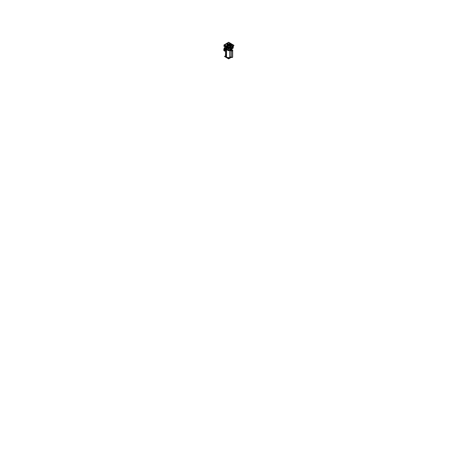 <?xml version="1.0" encoding="UTF-8"?>
<svg xmlns="http://www.w3.org/2000/svg" width="459" height="459" viewBox="0 0 459 459"><rect width="100%" height="100%" fill="white"/><g stroke="black" fill="none" stroke-linecap="round" stroke-linejoin="round"><path stroke-width="0.69" d="M225.971 56.956L225.96 56.933A2.834 1.635 0 0 0 230.67 57.61A2.834 1.635 0 0 0 231.055 57.335L232.019 57.513M225.484 50.76L225.484 55.763A3.184 1.836 0 0 0 225.621 56.296A3.196 1.842 180 0 1 225.484 55.602M225.627 56.302A3.184 1.836 0 0 0 226.419 57.065A3.184 1.836 0 0 0 230.711 57.174A3.196 1.842 180 0 1 225.616 56.285M225.817 48.849A3.184 1.836 0 0 0 226.419 49.331A3.184 1.836 0 0 0 227.251 49.675A3.184 1.836 0 0 1 226.419 49.331A3.184 1.836 0 0 1 225.817 48.849M225.507 49.865A3.184 1.836 0 0 0 225.484 50.071A3.184 1.836 0 0 0 225.489 50.151A3.184 1.836 0 0 1 225.507 49.865M225.489 50.863L225.489 50.192L225.489 50.863L224.405 50.496L225.489 50.863M225.484 49.853L224.428 49.79L225.484 49.853M224.405 49.807L225.489 50.174L224.405 49.807M224.181 50.628L224.405 49.893L224.181 50.628M223.923 50.501L223.923 48.815L223.923 50.501M224.91 49.641L224.91 48.631L224.91 49.641M223.906 48.792L224.812 48.574L224.181 48.941L224.181 50.685M224.95 48.516L224.158 48.975L224.158 50.639L223.883 48.815M224.675 48.379L223.952 48.797L224.675 48.379M225.759 48.413A3.041 1.756 0 0 0 227.802 49.595A3.041 1.756 0 0 1 225.759 48.413M225.059 48.677L224.864 47.891M224.646 47.736L228.685 50.088M229.546 49.589A3.041 1.756 0 0 0 231.548 48.465A3.018 1.744 0 0 1 229.609 49.555A3.018 1.744 0 0 0 231.531 48.453A3.018 1.744 0 0 1 229.609 49.555A3.018 1.744 0 0 0 231.531 48.453A3.041 1.756 0 0 1 229.546 49.589M228.811 49.991L228.525 49.991M230.085 49.675A3.184 1.836 0 0 0 231.52 48.849A3.184 1.836 0 0 1 230.085 49.675M228.45 49.979L228.221 50.375M228.45 50.364L228.221 50.232A3.454 1.997 0 0 1 225.243 48.516A3.454 1.997 0 0 0 228.215 50.232A3.454 1.997 0 0 1 225.243 48.516A3.454 1.997 0 0 0 228.215 50.232M228.462 50.628L228.88 50.61L228.462 50.628M231.646 49.606L231.336 49.302L231.646 49.532M231.571 49.606A3.448 1.991 180 0 1 230.498 50.22L231.692 50.685A0.602 0.344 0 0 0 232.397 50.278L231.571 49.606A3.448 1.991 180 0 1 230.498 50.22L229.867 50.456L230.361 49.876L229.867 50.456L229.867 56.79L230.361 57.077A3.184 1.836 0 0 0 230.418 57.054A3.184 1.836 0 0 1 230.361 57.077L229.867 56.79L229.867 50.456L230.378 49.991L231.692 50.685A0.602 0.344 0 0 0 232.397 50.278L231.634 49.583M232.093 48.683L232.598 48.534L231.967 48.895M226.316 47.57A3.328 1.922 0 0 0 226.786 47.793A3.328 1.922 0 0 1 226.316 47.57A3.328 1.922 0 0 1 225.926 47.294A3.328 1.922 0 0 0 226.316 47.57L226.316 47.524M226.092 47.828L226.08 47.128L226.092 47.828M227.159 48.447L226.247 48.425L227.159 48.447L227.148 47.742L227.159 48.459L227.148 47.742M230.183 47.765L229.586 47.891L230.171 47.753M229.85 48.201L229.328 47.839L230.923 48.103L230.452 46.675L230.722 46.273M228.496 46.99L228.84 47.185M227.595 47.868A3.351 1.934 180 0 1 225.495 46.652A3.351 1.934 180 0 0 227.595 47.868M230.98 48.126L230.458 46.675L230.716 46.279L230.441 46.686L230.67 46.307M226.976 43.249L223.94 45.005L229.282 48.109L230.952 48.12L229.861 48.097L231.043 48.08L230.923 47.443L231.049 48.166L230.561 46.56M230.854 47.174L229.236 47.168L230.745 47.013L230.957 47.484L230.625 46.726L230.538 47.162L230.67 46.657M228.025 47.489L228.261 47.885L228.243 47.443M228.18 47.673L228.565 47.845M225.243 44.913L224.83 45.011L225.243 44.913M227.716 46.428L228.261 46.525L228.525 46.061L228.358 44.523L227.974 46.56M228.507 45.464A1.394 0.803 -0 0 0 230.062 44.649L230.493 44.925L231.279 44.775L231.531 44.592L231.135 44.46L231.64 44.483L231.135 44.46M226.884 43.754L226.511 43.691L227.016 43.823L226.614 44.053L227.28 44.173L226.597 44.047L227.262 44.339M232.438 44.913L232.024 45.011L232.438 44.913M228.261 46.52L228.639 45.475L228.289 44.443L227.71 46.439L228.261 46.52L228.536 46.055L228.077 46.336L228.404 45.556L228.364 44.867L228.077 46.33L228.404 45.556L228.083 44.718L227.899 46.348M226.465 43.714L227.28 44.173M229.592 42.779L230.062 44.643A1.394 0.803 0 0 1 228.639 45.481A1.394 0.803 0 0 0 230.062 44.632L230.498 44.925L231.405 44.569L230.011 43.645M230.108 44.781L230.498 44.925A1.83 1.056 0 0 1 228.525 46.061L228.341 44.448L228.071 45.837M231.428 44.586L230.005 43.68L230.498 44.925L231.657 44.517L230.475 44.93L231.296 44.77M230.062 44.621A1.394 0.803 -0 0 1 230.062 44.649L230.493 44.925L231.508 44.546L229.976 43.628L231.411 44.54L230.022 43.662L230.475 44.925M228.117 46.68L228.347 44.666L227.945 46.663L228.266 46.514L227.899 46.692L228.266 46.514M232.403 46.72L232.26 46.52A1.228 0.711 -60 0 1 232.914 46.416A1.228 0.711 -60 0 0 232.283 46.531L231.393 46.015L230.699 46.422A0.82 0.476 -60 0 0 230.647 46.502A0.82 0.476 -60 0 1 231.198 46.02M233.017 47.243A0.792 0.459 120 0 0 232.856 46.887A0.792 0.459 120 0 0 232.243 47.093A0.792 0.459 120 0 0 231.893 47.891A0.792 0.459 120 0 0 232.059 48.258A0.792 0.459 120 0 0 232.667 48.046A0.792 0.459 120 0 0 233.017 47.243A0.792 0.459 120 0 0 232.455 46.921A0.792 0.459 120 0 0 231.893 47.891A0.792 0.459 120 0 0 232.455 48.218A0.792 0.459 120 0 0 233.017 47.243A0.792 0.459 120 0 0 232.455 46.921A0.792 0.459 120 0 0 231.893 47.891A0.792 0.459 120 0 0 232.455 48.218A0.792 0.459 120 0 0 233.017 47.243A0.792 0.459 120 0 0 232.455 46.921A0.792 0.459 120 0 0 231.893 47.891A0.792 0.459 120 0 0 232.455 48.218A0.792 0.459 120 0 0 233.017 47.243M227.957 43.645A1.004 0.579 0 0 0 229.052 43.771A1.004 0.579 0 0 0 229.672 43.238A1.004 0.579 0 0 0 229.38 42.825A1.004 0.579 0 0 0 228.295 42.698A1.004 0.579 0 0 0 227.664 43.226A1.004 0.579 0 0 0 227.957 43.645A1.004 0.579 0 0 0 229.38 43.645A1.004 0.579 0 0 0 229.38 42.825A1.004 0.579 0 0 0 227.957 42.825A1.004 0.579 0 0 0 227.957 43.645A1.004 0.579 0 0 0 229.38 43.645A1.004 0.579 0 0 0 229.38 42.825A1.004 0.579 0 0 0 227.957 42.825A1.004 0.579 0 0 0 227.957 43.645A1.004 0.579 0 0 0 229.38 43.645A1.004 0.579 0 0 0 229.38 42.825A1.004 0.579 0 0 0 227.957 42.825A1.004 0.579 0 0 0 227.957 43.645M225.484 55.889L224.503 56.457L228.668 58.861L231.187 57.409M230.533 57.696L230.688 57.341M225.512 50.892L225.484 55.918A3.184 1.836 180 0 0 226.562 57.3L226.562 49.836M226.562 49.256A3.184 1.836 180 0 1 225.576 48.31M224.313 49.842L225.208 50.358L224.313 49.842M223.814 50.536L224.956 51.196L223.814 50.536M225.53 49.847L224.726 49.578M224.784 48.556L224.072 48.97L224.072 50.72L224.072 48.97L224.784 48.556M224.812 48.264L223.837 48.832L223.837 50.582L223.837 48.832L224.812 48.264M224.927 49.647L224.927 48.643M224.382 49.779L225.512 50.157M225.799 48.436A3.018 1.744 0 0 0 227.733 49.555A3.018 1.744 0 0 1 225.799 48.436A3.018 1.744 0 0 0 227.733 49.555A3.018 1.744 0 0 1 225.799 48.436M229.121 50.232A3.454 1.997 0 0 0 232.042 48.688A3.454 1.997 0 0 1 229.121 50.232A3.454 1.997 0 0 0 232.042 48.688A3.454 1.997 0 0 1 229.121 50.232L229.127 50.375M225.461 47.179L224.199 47.914L228.668 50.496L231.692 48.746M225.358 48.889L224.864 48.459M229.293 50.444L228.668 50.8L228.037 50.438M230.871 57.249A3.184 1.836 180 0 1 226.281 57.134L226.281 49.698M231.646 48.522A3.184 1.836 180 0 1 229.425 49.658M227.916 49.664A3.184 1.836 180 0 1 226.281 49.09M232.306 48.671L232.306 48.011M228.462 50.651L228.462 49.991L228.88 49.979L228.88 50.639L228.88 49.968M228.427 49.624L228.456 49.974M231.657 57.369L230.12 56.807L230.12 50.473L231.634 51.052L230.12 50.473L230.12 56.807L229.735 56.824L230.527 57.002M230.143 50.352L230.143 56.945L229.844 56.922L229.844 50.335L230.143 50.352M230.378 49.853L229.735 50.547L230.527 50.232L230.378 49.853M231.422 49.463L231.611 49.601A3.477 2.008 180 0 1 230.487 50.243L230.349 49.997M231.64 49.526L231.944 49.796L231.588 49.624M231.623 49.452L232.661 50.347L231.623 49.452M231.566 49.578L232.799 50.295L231.692 50.932A0.866 0.499 0 0 0 232.673 50.438A0.866 0.499 0 0 0 232.667 50.37L232.661 50.45M231.646 50.909L231.657 57.518L230.108 56.927L230.108 50.341L231.657 50.926L230.108 50.341M230.275 50.111L231.709 50.674L231.657 51.075M231.611 50.886L231.606 50.92A0.866 0.499 0 0 0 231.686 50.932L230.458 50.22M232.661 50.501L231.376 49.446M231.606 50.88L231.606 57.513A0.866 0.499 0 0 0 232.673 57.025A0.866 0.499 0 0 0 232.667 56.968M232.65 50.381L232.673 50.565A0.866 0.499 0 0 1 231.634 51.052L231.634 57.386L230.12 56.807M231.52 48.453L228.674 50.094M230.051 48.235L228.668 49.033L223.906 46.13M226.092 47.845L226.08 47.111M225.501 47.202L224.617 47.713L228.668 50.054L231.485 48.43M224.635 47.725L224.308 47.914L228.668 50.433L231.692 48.683M230.63 49.199L230.63 49.188A2.966 1.716 180 0 0 231.456 48.488A2.966 1.716 0 0 1 230.768 49.113L230.779 48.195M230.911 48.143L230.894 49.033A2.966 1.716 180 0 1 229.684 49.509A2.966 1.716 0 0 0 230.768 49.113A2.966 1.716 0 0 0 231.456 48.488M227.658 49.515A2.966 1.716 180 0 1 225.88 48.482A2.966 1.716 0 0 0 227.664 49.515A2.966 1.716 0 0 1 225.88 48.482M227.09 48.419A0.723 0.419 60 0 1 226.941 48.792A0.723 0.419 60 0 1 226.367 48.579A0.723 0.419 60 0 1 226.069 47.834M230.63 49.222L230.642 48.275M224.434 45.676L223.808 46.032L228.668 48.838L229.793 48.189M233.166 45.825L233.528 46.032L232.891 46.399M224.462 45.693L224.147 45.877L228.668 48.488L229.322 48.109M233.138 45.843L232.587 46.227M226.958 43.238L228.668 44.225L230.384 43.238L228.668 42.251L226.958 43.238M228.152 42.721A1.033 0.597 -0 0 0 227.985 43.685M227.893 43.634A1.033 0.597 0 0 0 229.402 43.662A1.033 0.597 0 0 0 229.357 42.79M230.034 44.156L228.668 45.154M230.51 47.357L230.946 47.363M229.328 47.834L229.896 48.109M228.089 47.644L228.668 48.12L227.968 47.713M229.362 47.719L228.668 48.12M229.575 48.115A0.723 0.574 -156 0 0 229.861 48.206L229.242 47.834M224.394 45.653L223.74 46.032L228.708 48.901L229.953 48.178M233.201 45.802L233.637 46.055L233.218 46.296M225.725 46.032A3.351 1.934 0 0 0 227.073 46.812M229.666 48.011L230.384 48.425L231.164 47.977M230.642 47.07A1.228 0.711 -60 0 1 231.502 45.957L232.392 46.468A1.228 0.711 -60 0 0 231.749 47.093M232.501 48.425L231.686 48.545A1.228 0.711 120 0 1 231.692 47.157A1.228 0.711 120 0 0 231.692 48.551A1.228 0.711 -60 0 1 231.692 47.197M230.94 48.115L229.884 48.138L230.94 48.143L230.481 47.375L230.797 47.38M228.243 47.248L229.093 47.248L228.243 47.248M228.261 47.845L228.571 47.845M228.169 47.409L228.192 47.856M228.175 46.956L229.03 47.266M225.541 45.401A3.202 1.847 0 0 0 227.985 46.818M225.679 46.009A3.351 1.934 -0 0 0 227.153 46.858A3.351 1.934 0 0 1 225.685 46.009A3.351 1.934 0 0 0 227.136 46.847M225.541 44.615A3.202 1.847 0 0 1 227.188 43.37A3.207 1.853 0 0 0 225.553 44.575L224.79 44.798L224.79 45.223L225.306 45.298L224.738 45.217L225.558 45.447M224.893 45.085L225.231 44.89M225.254 44.907L224.91 45.102M230.349 43.255L233.981 45.355L232.529 46.193M229.265 48.075L230.888 47.139M227.721 46.646L227.905 46.302L227.899 46.692M227.842 46.68L228.289 44.512L227.888 45.963A1.83 1.056 180 0 1 227.165 44.408L226.654 43.829L227.348 43.536M227.194 44.374A1.842 1.061 0 0 0 227.939 45.986M227.28 44.621A1.394 0.803 0 0 0 227.274 44.649A1.394 0.803 0 0 0 228.083 45.395M227.394 43.49A1.308 0.757 0 0 0 227.802 43.892L227.744 45.303M227.01 43.823L227.549 43.416M228.456 46.066A1.842 1.061 0 0 0 230.498 44.89M227.974 46.583L228.358 44.632M228.272 44.643L227.893 46.571L228.272 44.615M227.762 43.703L227.624 45.234M227.687 43.823A1.308 0.757 0 0 0 228.381 44.058M228.961 44.058A1.308 0.757 0 0 0 229.942 43.49M228.645 45.504A1.394 0.803 0 0 0 230.062 44.672L229.976 43.295M227.796 43.68A1.159 0.671 0 0 0 229.489 43.714A1.159 0.671 0 0 0 229.437 42.733M227.687 43.852A1.308 0.757 0 0 0 228.444 44.098A1.308 0.757 180 0 1 227.744 43.886L227.681 45.24A1.394 0.803 0 0 0 227.991 45.378A1.394 0.803 0 0 1 227.681 45.24A1.394 0.803 0 0 1 227.36 44.397M228.892 44.098A1.308 0.757 0 0 0 229.959 43.479A1.308 0.757 180 0 1 228.898 44.093A1.308 0.757 180 0 0 229.959 43.485M229.54 42.796A1.159 0.671 0 0 0 227.848 42.762A1.159 0.671 0 0 0 227.899 43.743M228.439 44.093A1.308 0.757 180 0 1 227.744 43.886A1.308 0.757 180 0 1 227.383 43.485A1.308 0.757 0 0 0 227.802 43.921M229.97 43.594L230.194 44.523L231.221 44.523L230.148 43.84L230.206 44.529M231.221 44.523L230.016 43.949M230.131 43.817L231.25 44.523M228.364 44.839L228.066 46.359M226.706 43.8L227.348 43.473M226.626 43.846L227.67 43.318M231.502 45.877A3.207 1.853 0 0 0 231.789 45.441A3.207 1.853 0 0 1 231.502 45.877A3.202 1.847 0 0 0 231.789 45.43L232.598 45.211L232.019 45.303L232.552 45.223L232.552 44.798L231.789 44.575A3.207 1.853 0 0 0 230.154 43.37A3.202 1.847 0 0 1 231.801 44.615M232.547 45.252L232.547 44.764L232.552 45.252M232.598 44.804L232.019 44.718L232.598 44.804M232.449 44.902L232.105 45.102M232.088 45.091L232.426 44.896M227.182 43.37A3.207 1.853 0 0 0 225.553 44.575L225.558 44.575M225.157 45.917L224.491 45.493M225.008 46.003L224.302 45.602M225.352 45.986L224.726 45.854L224.715 45.452L224.658 45.808M224.772 45.848L225.157 45.877L224.703 45.407M224.715 45.808L224.715 45.452L224.715 45.82L225.283 45.906M224.79 44.764L224.79 45.252L224.79 44.764M225.317 44.718L224.738 44.804L225.317 44.718L224.79 44.798L224.79 45.223L225.553 45.441A3.207 1.853 0 0 0 227.916 46.812L228.301 47.248L230.693 46.984A1.228 0.711 -60 0 1 231.468 45.992A1.228 0.711 -60 0 1 232.288 46.204M224.64 45.774L224.64 45.366M230.665 47.105A1.228 0.711 -60 0 1 232.099 45.946M230.653 46.508A0.82 0.476 -60 0 1 231.187 46.032A0.82 0.476 -60 0 0 230.653 46.508A0.82 0.476 -60 0 1 230.699 46.422L231.399 46.02A1.228 0.711 -60 0 1 232.065 45.923L232.948 46.434M232.409 46.755A1.033 0.597 -60 0 1 233.183 47.151A1.033 0.597 -60 0 1 232.409 48.436M231.692 47.128L233.218 46.25L233.218 48.011L231.692 48.889L231.692 47.128A1.228 0.711 -60 0 0 231.686 48.545M231.709 47.122A1.228 0.711 -60 0 1 232.369 46.457L232.501 46.663M232.501 48.384A1.033 0.597 -60 0 1 231.726 47.988A1.033 0.597 -60 0 1 232.501 46.703M232.489 48.218A0.82 0.476 -60 0 1 231.875 47.902A0.82 0.476 -60 0 1 232.489 46.881M232.42 46.921A0.82 0.476 -60 0 1 232.971 46.967A0.82 0.476 -60 0 1 232.902 47.742M232.828 47.868A0.82 0.476 -60 0 1 232.42 48.258M230.527 46.571A0.82 0.476 -60 0 1 231.279 45.975A0.82 0.476 -60 0 0 230.527 46.571M228.169 46.944L228.318 47.277L228.163 46.944M227.13 46.273L226.998 46.388A2.92 1.687 180 0 1 226.212 45.923M226.976 46.405L226.998 46.388A2.92 1.687 180 0 1 226.23 45.934L226.425 45.854A2.679 1.543 0 0 0 227.136 46.273A2.674 1.543 180 0 1 226.413 45.843M229.993 46.566L229.311 46.175L230.711 45.372L231.382 45.762L229.988 46.566L229.311 46.273L230.711 45.372L231.388 45.762L229.821 46.566M229.833 46.577L229.311 46.175M229.282 46.193L230.739 45.355L229.282 46.193M231.393 45.67L230.866 45.366L231.388 45.762M231.416 45.745L229.959 46.583L231.416 45.745M228.507 46.973L228.852 47.168M224.187 45.143L228.811 47.816M230.183 47.73L229.586 47.891L230.12 47.587M231.91 47.943A0.792 0.459 -60 0 1 232.237 47.122A0.792 0.459 -60 0 1 232.868 46.887A0.792 0.459 -60 0 1 233.029 47.294M233.029 47.214A0.792 0.459 -60 0 1 232.702 48.034A0.792 0.459 -60 0 1 232.07 48.264A0.792 0.459 -60 0 1 231.91 47.862M229.334 42.785A1.004 0.579 180 0 1 229.672 43.215A1.004 0.579 180 0 1 229.024 43.76A1.004 0.579 180 0 1 227.916 43.599M228.003 43.651A1.004 0.579 180 0 1 227.664 43.215A1.004 0.579 180 0 1 228.312 42.676A1.004 0.579 180 0 1 229.425 42.836M225.92 56.841A2.834 1.635 0 0 0 227.905 58.029A2.834 1.635 0 0 0 230.67 57.61A2.834 1.635 0 0 0 231.055 57.335M230.825 57.272L230.67 57.61M226.281 54.546A3.184 1.836 0 0 0 226.419 57.065A3.184 1.836 0 0 0 230.711 57.174M226.419 57.054L226.419 49.767M232.656 56.801A0.866 0.499 180 0 1 231.634 57.386L231.634 51.052A0.866 0.499 0 0 0 232.673 50.565L232.673 56.899A0.866 0.499 180 0 1 231.634 57.386M229.867 50.329L229.867 56.916M230.757 49.13L230.757 49.119A2.966 1.716 0 0 1 229.684 49.515M227.939 43.657A1.033 0.597 180 0 1 228.071 42.75A1.033 0.597 180 0 0 227.939 43.657A1.033 0.597 180 0 0 229.402 43.657A1.033 0.597 180 0 0 229.402 42.813A1.033 0.597 180 0 1 229.402 43.657A1.033 0.597 180 0 1 227.939 43.657M229.494 42.762A1.165 0.671 180 0 1 229.494 43.714A1.165 0.671 180 0 1 227.848 43.714A1.165 0.671 180 0 1 227.848 42.762A1.165 0.671 180 0 1 229.494 42.762A1.165 0.671 180 0 1 229.494 43.714A1.165 0.671 180 0 1 227.848 43.714A1.165 0.671 180 0 1 227.848 42.762A1.165 0.671 180 0 1 229.494 42.762M232.92 46.416A1.228 0.711 120 0 0 232.317 46.485L231.468 45.992A1.228 0.711 -60 0 1 232.082 45.934L232.931 46.428M232.317 46.485A1.228 0.711 120 0 0 231.715 47.116A1.228 0.711 120 0 1 232.317 46.485M230.481 47.375L230.923 47.443L230.607 46.583M227.136 46.273L227.136 46.273A2.679 1.543 0 0 1 226.425 45.854M226.603 44.047L227.176 44.42L226.614 44.053L227.348 43.53L226.643 43.915M227.905 46.307L228.358 44.523L227.945 46.663M231.531 44.592L230.028 43.697L231.508 44.546M232.03 45.298L232.552 45.223L232.552 44.798L232.03 44.718M232.455 48.413A1.038 0.597 120 0 0 233.189 47.145A1.038 0.597 120 0 0 232.455 46.72A1.038 0.597 120 0 0 231.72 47.994A1.038 0.597 120 0 0 232.455 48.413A1.038 0.597 120 0 0 233.189 47.145A1.038 0.597 120 0 0 232.455 46.72A1.038 0.597 120 0 0 231.72 47.994A1.038 0.597 120 0 0 232.455 48.413M232.455 48.241A0.82 0.476 -60 0 1 231.875 47.902A0.82 0.476 -60 0 1 232.455 46.898A0.82 0.476 -60 0 1 232.983 47.535A0.82 0.476 -60 0 0 232.455 46.898A0.82 0.476 -60 0 0 231.875 47.902A0.82 0.476 -60 0 0 232.455 48.241A0.82 0.476 -60 0 0 232.69 48.04A0.82 0.476 -60 0 1 232.455 48.241M228.169 47.805L228.169 47.443M229.97 45.762L229.655 45.229M228.41 44.643L228.025 46.6M231.411 44.643L230.022 43.76M226.23 45.934A2.92 1.687 180 0 0 226.998 46.388L226.998 46.37M229.833 46.571L229.299 46.267M230.751 47.019L230.693 46.984A1.228 0.711 -60 0 1 231.468 45.992M229.265 47.168L230.625 47.174M225.306 45.298L225.553 45.441A3.207 1.853 0 0 0 227.916 46.812M231.789 44.575A3.207 1.853 0 0 0 230.154 43.37M228.341 45.877L228.525 46.061A1.83 1.056 0 0 0 230.493 44.925M227.716 46.434L227.888 45.963A1.83 1.056 180 0 1 227.165 44.408M227.36 43.324L227.274 44.643A1.394 0.803 0 0 0 227.681 45.24M228.364 44.867L228.077 46.336M231.405 44.569L230.028 43.697L231.382 44.523M227.348 43.479L226.648 43.834M227.348 43.53L226.757 43.829M225.484 48.534L225.484 49.033M231.852 49.67L231.852 49.033L231.852 49.67M232.478 47.914L232.478 48.534M228.88 49.991L228.88 50.61M230.963 48.143L229.276 47.879M232.415 48.505L230.848 48.063M229.075 47.885L228.261 47.885L229.075 47.885M231.996 45.894L231.675 45.843M233.218 46.829L233.218 47.329L233.218 46.829M232.673 50.438L232.673 57.025M230.831 48.052L231.72 48.568M228.243 47.885L229.093 47.885L228.243 47.885M227.36 43.295L227.274 44.672M227.853 46.571L228.238 44.621"/></g></svg>
